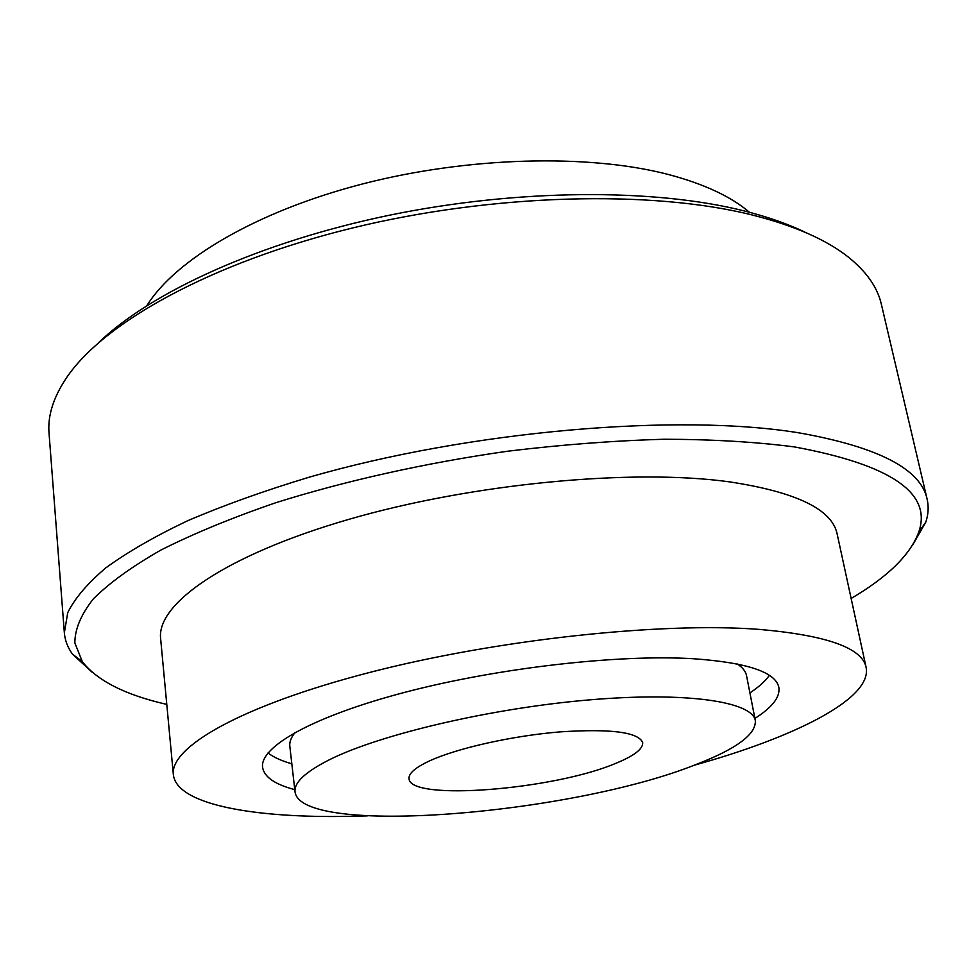 <?xml version="1.0" encoding="UTF-8"?>
<svg xmlns="http://www.w3.org/2000/svg" width="977" height="977" viewBox="0 0 977 977"><rect width="100%" height="100%" fill="white"/><g stroke="black" fill="none" stroke-linecap="round" stroke-linejoin="round"><path stroke-width="1.47" d="M91.997 672.091L72.506 654.163C67.706 647.543 64.983 640.423 64.348 632.803L67.731 612.664C74.789 598.364 87.478 583.44 105.772 567.906C127.376 552.164 154.574 536.483 187.376 520.863C223.196 505.5 263.472 491.04 308.195 477.497C469.864 430.552 679.21 412.941 799.784 432.994C878.555 447.112 921.006 469.192 927.136 499.235C928.834 506.684 928.394 514.293 925.817 522.06L912.665 545.056M927.136 499.235L881.364 304.299C877.517 287.311 866.367 271.472 847.914 256.768C826.212 239.67 794.606 225.809 753.108 215.209C652.673 189.782 493.519 193.446 351.989 228.105C210.348 262.813 103.464 322.923 66.546 377.72C53.393 397.321 47.555 415.799 49.033 433.153L64.348 632.803M806.025 232.685C788.659 224.185 768.044 216.931 744.169 210.922C654.236 188.243 517.407 188.732 388.699 215.367C259.967 242.113 151.533 291.928 99.19 342.109M166.786 704.405C125.312 694.952 97.163 680.688 82.312 661.624L74.85 642.915C74.85 629.273 80.969 614.643 93.206 599.048C109.168 583.037 131.675 566.745 160.741 550.149C193.483 533.625 231.903 517.798 275.978 502.666C345.455 480.818 425.313 462.976 507.197 451.276C561.653 444.657 614.069 440.651 664.433 439.247C712.636 439.369 755.954 441.922 794.386 446.916C891.024 464.783 932.461 493.19 918.722 532.147C910.332 554.802 887.812 576.906 851.138 598.461M749.432 212.265C730.881 196.45 703.733 183.823 668.012 174.394C588.325 153.694 467.946 156.65 361.991 184.091C255.998 211.594 175.298 259.845 146.953 305.545M367.254 815.905L340.045 816.479C247.926 817.322 176.361 803.424 173.356 774.639C169.742 747.295 240.696 705.895 368.439 672.762C495.84 639.617 660.464 621.909 758.824 629.359C826.505 635.221 862.264 647.898 866.111 667.401C872.437 698.555 795.022 737.232 693.768 765.357M173.356 774.639L160.631 638.665C156.393 604.091 224.783 555.327 348.569 519.434C472.05 483.517 632.327 468.41 729.379 481.844C796.218 491.993 832.135 509.359 837.13 533.943L866.111 667.401M749.909 692.925C758.811 686.99 765.296 681.14 769.363 675.363M294.785 789.636C274.867 784.409 264.132 776.959 262.581 767.299C259.735 746.733 313.092 716.263 405.943 692.034C498.6 667.804 618.233 654.211 693.133 658.718C747.112 662.528 775.689 672.091 778.852 687.381C780.293 697.053 772.306 707.397 754.903 718.413M267.991 752.986C273.609 757.248 281.547 760.875 291.83 763.831M295.164 732.396C291.109 737.379 289.326 742.019 289.827 746.318L295.042 791.92C293.93 782.565 305.508 771.781 329.762 759.569C380.261 734.338 491.211 708.24 588.948 699.923C686.868 691.508 752.534 701.645 755.343 720.66C756.076 734.35 736.402 748.919 696.32 764.38C572.571 814.305 300.867 837.033 295.042 791.92M429.599 760.875C457.114 748.187 512.07 735.84 559.894 731.895C610.71 728.549 638.311 732.103 642.683 742.557C643.196 748.883 634.244 755.807 615.84 763.318C554.142 789.709 409.729 801.47 409.045 778.718C408.447 773.503 415.298 767.543 429.599 760.875M755.343 720.66L746.526 675.62C745.707 671.37 742.605 667.486 737.232 663.969M82.312 661.624L72.506 654.163M918.722 532.147L925.817 522.06"/></g></svg>
